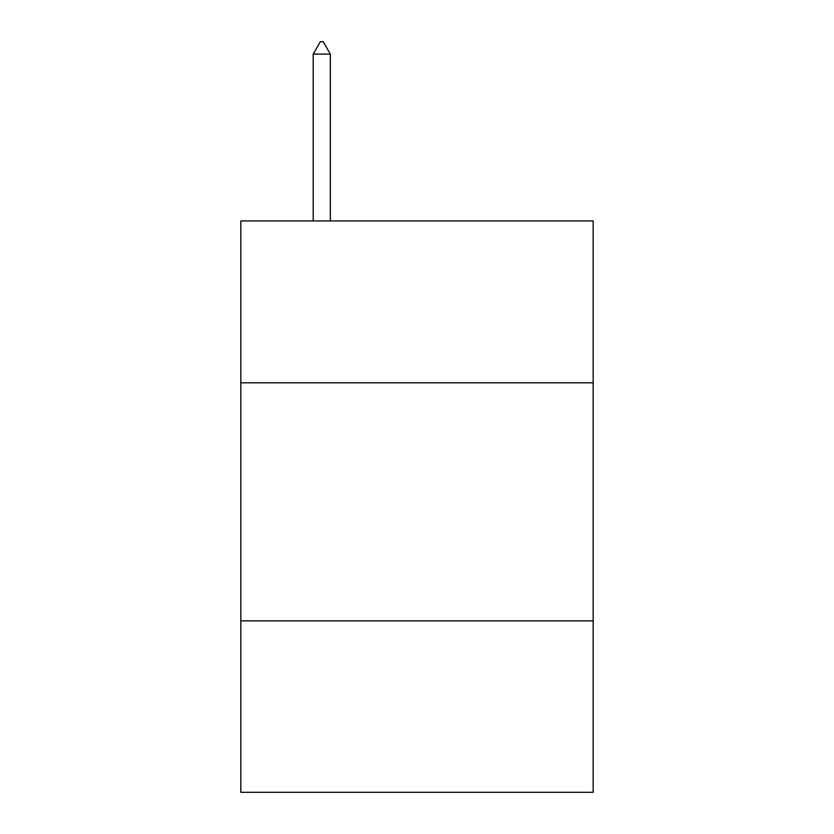 <?xml version="1.0" encoding="UTF-8"?>
<svg xmlns="http://www.w3.org/2000/svg" width="834" height="834" viewBox="0 0 834 834"><rect width="100%" height="100%" fill="white"/><g stroke="black" fill="none" stroke-linecap="round" stroke-linejoin="round"><path stroke-width="1.25" d="M593.172 382.816L593.172 220.927L240.828 220.927L240.828 382.816L593.172 382.816L593.172 792.3L240.828 792.3L240.828 382.816M593.172 620.882L240.828 620.882M330.337 54.085L323.196 41.7L320.339 41.7L313.198 54.085L330.337 54.085L330.337 220.927M313.198 54.085L313.198 220.927"/></g></svg>
